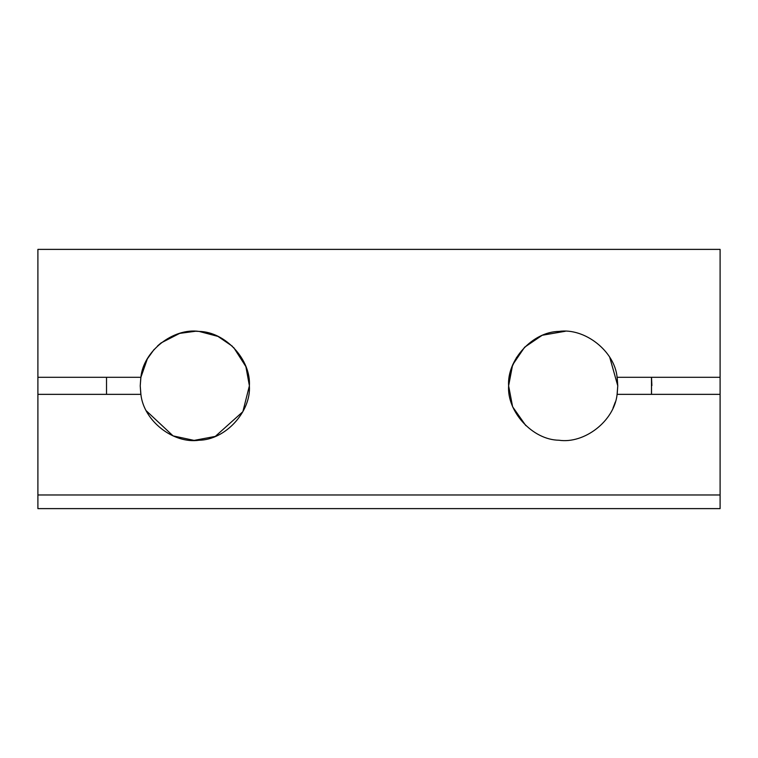 <?xml version="1.0" encoding="UTF-8"?>
<svg xmlns="http://www.w3.org/2000/svg" width="758" height="758" viewBox="0 0 758 758"><rect width="100%" height="100%" fill="white"/><g stroke="black" fill="none" stroke-linecap="round" stroke-linejoin="round"><path stroke-width="1.14" d="M140.23 385.964L140.836 394.349L140.23 385.831L140.903 377.294L37.9 377.294L37.9 394.349L37.9 249.382L720.1 249.382L720.1 394.349L720.1 377.294L617.097 377.294L617.77 385.822L617.164 394.349M146.275 410.779L173.08 435.888L194.105 440.398L215.3 436.4L242.863 411.689L249.382 385.822C251.211 411.698 225.391 439.877 199.098 440.237C173.639 444.036 143.698 421.135 140.893 394.349L37.9 394.349L37.9 494.974L720.1 494.974L720.1 508.618L37.9 508.618L37.9 494.974L37.9 508.618L720.1 508.618L720.1 394.349L617.097 394.349L617.77 385.822L609.745 357.331M651.88 385.604L651.52 377.294L651.52 394.349L651.473 377.294M106.527 377.294L106.527 394.349M140.903 394.349L140.23 385.822L140.903 394.397M140.23 385.822L140.836 377.294M157.522 345.97L161.009 342.967L179.665 333.387L195.573 331.246M651.473 394.349L651.52 377.294M525.844 425.626L512.616 406.781L508.618 385.822L512.616 364.882L524.602 347.23L542.226 335.254L565.269 331.274M617.173 377.294L617.77 385.813M540.047 336.4L538.445 337.177M512.114 366.616L508.618 385.822C506.894 359.718 532.703 331.739 558.921 331.417C584.788 327.646 614.729 351.2 617.097 377.294M512.427 405.843L508.618 385.822C506.856 411.679 532.486 439.848 558.892 440.227C584.342 444.046 614.293 421.145 617.107 394.349M516.634 357.321L512.114 366.616L508.618 385.822M615.325 401.996L612.985 408.174M154.139 349.41L147.346 358.866L140.903 377.294C143.281 351.248 173.146 327.646 199.079 331.417C225.23 331.729 251.116 359.68 249.382 385.822M195.915 331.255L199.079 331.417L217.953 336.4L232.403 346.264M233.672 347.515L245.886 366.616L249.382 385.699"/></g></svg>
